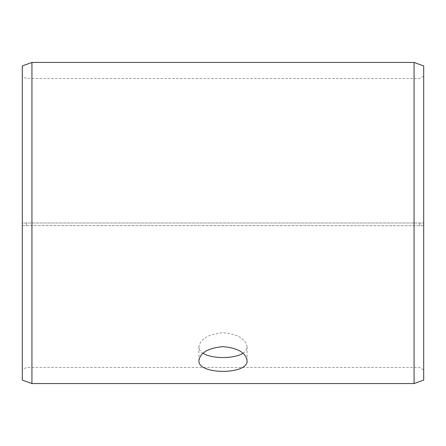 <?xml version="1.0" encoding="UTF-8"?>
<svg xmlns="http://www.w3.org/2000/svg" width="446" height="446" viewBox="0 0 446 446"><rect width="100%" height="100%" fill="white"/><g stroke="black" fill="none" stroke-linecap="round" stroke-linejoin="round"><path stroke-width="0.33" stroke-dasharray="2.23 1.67" d="M22.3 225.565L423.7 225.743L22.3 225.565L22.3 369.823L22.3 76.177L22.3 223L423.7 223L22.3 223L22.3 65.947M26.314 225.52L26.314 223M22.3 225.743L22.3 380.053M31.934 225.804L31.934 383.56M31.934 62.44L31.934 223M423.7 225.743L423.7 380.053M423.7 65.947L423.7 225.565M414.066 225.804L414.066 383.56M414.066 62.44L414.066 223M419.686 225.52L419.686 223M243.003 353.238C245.685 351.493 247.045 349.369 247.084 346.865C245.674 338.765 237.646 334.048 223 332.727C208.366 334.043 200.338 338.759 198.916 346.865C198.949 349.363 200.31 351.487 202.997 353.238M423.7 76.177L419.686 78.496L26.314 78.496L22.3 76.177M423.7 369.823L419.686 367.504L26.314 367.504L22.3 369.823M198.916 346.865L198.916 360.624M247.084 346.865L247.084 360.624"/><path stroke-width="0.67" d="M22.3 380.053L22.3 65.947L31.934 62.44L31.934 383.56L22.3 380.053M414.066 62.44L414.066 383.56L423.7 380.053L423.7 65.947L414.066 62.44L31.934 62.44M202.997 353.238C211.566 358.963 234.418 358.969 243.003 353.238M223 346.665C237.634 347.925 245.662 352.58 247.084 360.624C248.567 374.947 197.422 374.935 198.916 360.624C200.326 352.58 208.354 347.93 223 346.665M414.066 383.56L31.934 383.56"/></g></svg>
